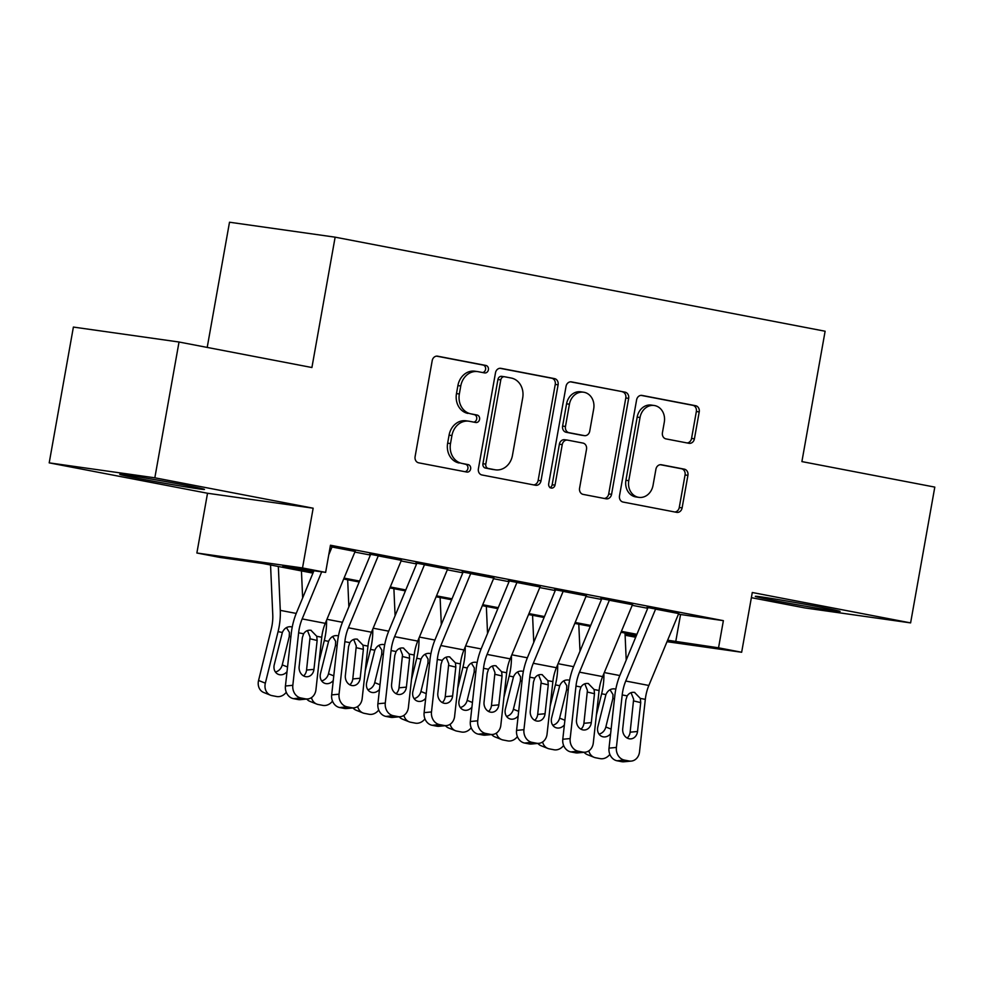 <?xml version="1.0" encoding="UTF-8"?>
<svg xmlns="http://www.w3.org/2000/svg" width="984" height="984" viewBox="0 0 984 984"><rect width="100%" height="100%" fill="white"/><g stroke="black" fill="none" stroke-linecap="round" stroke-linejoin="round"><path stroke-width="1.48" d="M488.396 369.787A3.788 3.235 98.1 0 0 485.887 365.445L437.683 356.196A5.412 4.612 98.1 0 0 437.486 356.159A5.412 4.612 98.1 0 0 432.197 360.648L415.1 456.625A5.412 4.612 98.1 0 0 418.692 462.824L466.896 472.074A3.788 3.235 98.1 0 0 468.224 464.62L461.988 463.415A17.331 14.785 98.1 0 1 450.5 443.575L451.927 435.568A17.331 14.785 98.1 0 1 468.876 421.201A17.331 14.785 98.1 0 1 469.491 421.3L475.727 422.493A3.788 3.235 98.1 0 0 477.055 415.027L470.819 413.833A17.331 14.785 98.1 0 1 459.344 393.981L460.758 385.986A17.331 14.785 98.1 0 1 477.707 371.608A17.331 14.785 98.1 0 1 478.322 371.718L484.558 372.911A3.788 3.235 98.1 0 0 488.396 369.787M482.591 372.53A3.788 3.235 98.1 0 0 483.033 365.039L436.625 356.134M464.928 471.705A3.788 3.235 98.1 0 0 465.371 464.214L461.988 463.415M473.759 422.111A3.788 3.235 98.1 0 0 474.202 414.633L470.819 413.833M819.967 607.042A43.05 0.947 -169.9 0 0 777.126 599.391A43.05 0.947 -169.9 0 0 755.318 596.341A43.05 0.947 -169.9 0 0 775.429 600.744A43.05 0.947 -169.9 0 0 818.27 608.395A43.05 0.947 -169.9 0 0 840.078 611.445A43.05 0.947 -169.9 0 0 819.967 607.042M184.377 485.026A43.05 0.947 -169.9 0 0 141.536 477.375A43.05 0.947 -169.9 0 0 119.728 474.325A43.05 0.947 -169.9 0 0 139.839 478.716A43.05 0.947 -169.9 0 0 182.68 486.367A43.05 0.947 -169.9 0 0 204.487 489.417A43.05 0.947 -169.9 0 0 184.377 485.026M688.923 443.304A5.412 4.612 98.1 0 0 689.12 443.329A5.412 4.612 98.1 0 0 694.421 438.839L699.218 411.915A5.412 4.612 98.1 0 0 695.626 405.716L642.085 395.433A5.412 4.612 98.1 0 0 641.888 395.396A5.412 4.612 98.1 0 0 636.599 399.898L619.502 495.862A5.412 4.612 98.1 0 0 623.093 502.061L676.635 512.344A5.412 4.612 98.1 0 0 676.82 512.381A5.412 4.612 98.1 0 0 682.121 507.879L687.914 475.358A5.412 4.612 98.1 0 0 684.323 469.159L661.408 464.756A5.412 4.612 98.1 0 0 661.223 464.731A5.412 4.612 98.1 0 0 655.922 469.22L653.044 485.346A14.489 12.349 98.1 0 1 638.887 497.363A14.489 12.349 98.1 0 1 628.776 480.684L640.031 417.511A14.489 12.349 98.1 0 1 654.2 405.494A14.489 12.349 98.1 0 1 664.298 422.173L662.429 432.702A5.412 4.612 98.1 0 0 666.02 438.901L688.923 443.304M678.431 614.201L723.375 620.658L718.541 647.816L741.653 652.257L667.017 641.691M179.026 342.014L154.832 477.806L49.2 462.861L73.394 327.069L179.026 342.014L311.916 367.524L335.138 237.169L825.121 331.227L801.899 461.594L934.8 487.105L910.606 622.897L752.293 592.503L741.653 652.257M49.2 462.861L207.526 493.255L313.158 508.199L154.832 477.806M313.158 508.199L302.518 567.952L325.63 572.393L282.802 566.329L313.342 572.196M723.375 620.658L330.464 545.234L325.63 572.393M558.1 384.83A5.412 4.612 98.1 0 0 554.521 378.619L500.979 368.348A5.412 4.612 98.1 0 0 500.782 368.311A5.412 4.612 98.1 0 0 495.493 372.801L478.396 468.778A5.412 4.612 98.1 0 0 481.976 474.977L535.517 485.26A5.412 4.612 98.1 0 0 535.714 485.284A5.412 4.612 98.1 0 0 541.003 480.795L558.1 384.83L555.247 384.424A5.412 4.612 98.1 0 0 551.655 378.213L499.921 368.287M571.532 381.89L625.074 392.173A5.412 4.612 98.1 0 1 628.653 398.372L611.568 494.337A5.412 4.612 98.1 0 1 606.267 498.827A5.412 4.612 98.1 0 1 606.07 498.802L583.168 494.398A5.412 4.612 98.1 0 1 579.576 488.199L586.513 449.282A5.412 4.612 98.1 0 0 582.922 443.071L567.719 440.156A5.412 4.612 98.1 0 0 567.534 440.119A5.412 4.612 98.1 0 0 562.233 444.62L555.013 485.137A3.788 3.235 98.1 0 1 548.666 483.919L566.046 386.343A5.412 4.612 98.1 0 1 571.335 381.853A5.412 4.612 98.1 0 1 571.532 381.89L571.15 381.829M751.37 597.669L804.974 607.952L910.606 622.897M355.224 551.188L330.28 546.255M401.46 560.056L369.652 554.152M447.683 568.937L415.875 563.033M493.906 577.805L462.099 571.901M540.13 586.685L508.322 580.781M586.353 595.554L554.546 589.65M632.577 604.434L600.781 598.53M354.855 552.073L370.365 555.05M401.091 560.954L416.589 563.93M447.314 569.822L462.812 572.799M493.537 578.703L509.036 581.679M539.761 587.571L555.271 590.548M585.984 596.452L601.495 599.428M632.208 605.32L647.718 608.297M647.005 607.399L678.8 613.303M335.138 237.169L229.506 222.224L207.206 347.426M635.701 637.251L625.111 635.221M312.961 573.131L262.814 563.5L219.986 557.436L196.874 553.008L302.518 567.952M207.526 493.255L196.874 553.008M667.632 640.215L718.541 647.816M344.068 578.088L359.566 581.064M390.291 586.968L405.789 589.945M436.515 595.837L452.013 598.813M482.738 604.717L498.248 607.694M528.962 613.586L544.472 616.562M575.185 622.466L590.695 625.443M621.408 631.334L636.919 634.311M636.525 635.246L621.027 632.269M590.302 626.377L574.804 623.401M544.078 617.497L528.58 614.52M497.855 608.629L482.344 605.652M451.631 599.748L436.121 596.771M405.408 590.88L389.898 587.903M359.185 581.999L343.674 579.023M625.086 634.594L636.144 636.156M680.547 614.606L675.713 641.765M477.707 371.608L474.854 371.202A17.331 14.785 98.1 0 0 457.904 385.58L460.758 385.986M467.966 413.428A17.331 14.785 98.1 0 1 456.478 393.575L457.904 385.58M468.876 421.201L466.022 420.795A17.331 14.785 98.1 0 0 449.073 435.162L451.927 435.568M459.134 463.009A17.331 14.785 98.1 0 1 447.646 443.169L449.073 435.162M533.722 484.903A5.412 4.612 98.1 0 0 538.15 480.389L555.247 384.424M504.632 376.761A3.788 3.235 98.1 0 0 500.794 379.886L485.788 464.128A3.788 3.235 98.1 0 0 488.298 468.47L494.878 469.737A17.331 14.785 98.1 0 0 495.493 469.835A17.331 14.785 98.1 0 0 512.443 455.457L522.701 397.88A17.331 14.785 98.1 0 0 511.213 378.028L504.632 376.761M504.374 376.724L501.778 376.368A3.788 3.235 98.1 0 0 497.941 379.48L500.794 379.886M495.493 469.835L492.64 469.429A17.331 14.785 98.1 0 1 492.025 469.331L485.444 468.064A3.788 3.235 98.1 0 1 482.935 463.722L497.941 379.48M570.474 381.829L625.074 392.173M604.274 498.457A5.412 4.612 98.1 0 0 608.702 493.931L625.799 397.966A5.412 4.612 98.1 0 0 622.22 391.767M567.337 440.106L564.865 439.75A5.412 4.612 98.1 0 0 564.668 439.725A5.412 4.612 98.1 0 0 559.379 444.214L552.159 484.731L555.013 485.137M549.933 487.683A3.788 3.235 98.1 0 0 552.159 484.731M593.696 408.889A14.489 12.349 98.1 0 0 583.598 392.21A14.489 12.349 98.1 0 0 569.428 404.227L565.468 426.49A5.412 4.612 98.1 0 0 569.047 432.689L584.25 435.604A5.412 4.612 98.1 0 0 584.434 435.641A5.412 4.612 98.1 0 0 589.736 431.152L593.696 408.889M583.598 392.21L580.745 391.804A14.489 12.349 98.1 0 0 566.575 403.821L569.428 404.227M581.778 435.26A5.412 4.612 98.1 0 1 581.581 435.236A5.412 4.612 98.1 0 1 581.396 435.211L566.194 432.284A5.412 4.612 98.1 0 1 562.602 426.084L566.575 403.821M654.2 405.494L651.346 405.088A14.489 12.349 98.1 0 0 637.177 417.105L640.031 417.511M638.887 497.363L636.033 496.957A14.489 12.349 98.1 0 1 625.922 480.278L637.177 417.105M674.827 512A5.412 4.612 98.1 0 0 679.268 507.486L685.061 474.952A5.412 4.612 98.1 0 0 681.469 468.753L660.35 464.706M687.127 442.96A5.412 4.612 98.1 0 0 691.555 438.433L696.352 411.509A5.412 4.612 98.1 0 0 692.773 405.31L641.027 395.371M270.551 564.988L272.765 614.754A27.589 14.403 100.9 0 1 271.289 628.936L258.571 680.461L265.348 683.167A11.033 9.373 111.7 0 0 270.502 695.196A11.033 9.373 111.7 0 0 271.953 695.614L276.578 696.512A11.033 9.373 111.7 0 0 286.282 692.232M278.337 566.476L280.28 610.363A41.389 21.611 100.9 0 1 278.066 631.642L265.348 683.167M301.448 570.917L302.642 597.977M287.033 671.629A8.831 7.491 -68.3 0 1 279.542 674.716A8.831 7.491 -68.3 0 1 278.374 674.372A8.831 7.491 -68.3 0 1 274.253 664.754L282.359 632.466C284.29 628.272 287.18 626.377 291.03 626.783L290.12 626.685M270.502 695.196L263.724 692.49A11.033 9.373 -68.3 0 1 258.571 680.461M275.397 671.986A8.831 7.491 111.7 0 0 282.26 664.889L287.549 666.992M290.907 636.623L289.259 636.55L282.26 664.889M289.259 636.55L289.419 632.417L286.442 627.595M355.286 551.04A19.311 10.086 100.9 0 1 355.126 551.446L325.273 623.352A27.589 14.403 -79.1 0 0 321.743 637.251L315.938 689.747A11.033 9.311 84.6 0 1 307.734 698.96A11.033 9.311 84.6 0 1 305.483 698.849L300.87 697.964L293.478 698.665L298.103 699.55L305.483 698.849M313.945 570.732L296.541 612.663A41.389 21.611 -79.1 0 0 291.252 633.511L285.434 686.008L292.826 685.307A11.033 9.311 84.6 0 0 300.87 697.964M321.707 571.827L302.162 618.911A27.589 14.403 -79.1 0 0 298.632 632.81L292.826 685.307M332.174 546.6A19.311 10.086 100.9 0 1 332.014 547.006L328.742 554.878M303.576 675.922A8.831 7.441 84.6 0 0 306.553 670.067L310.071 637.128L307.463 630.559M293.478 698.665A11.033 9.311 -95.4 0 1 285.434 686.008M307.734 698.96L300.354 699.661A11.033 9.311 -95.4 0 1 298.103 699.55M310.932 630.289L316.762 636.291L317.143 640.486L313.945 669.366A8.831 7.441 -95.4 0 1 307.377 676.734A8.831 7.441 -95.4 0 1 305.581 676.648A8.831 7.441 -95.4 0 1 299.148 666.525L302.346 637.657L303.613 633.77C305.458 631.002 307.906 629.846 310.932 630.289L311.215 630.35M326.54 620.314A41.389 21.611 100.9 0 1 324.289 640.523L319.025 661.851M347.672 579.785L348.865 606.845M333.256 680.497A8.831 7.491 -68.3 0 1 325.766 683.585A8.831 7.491 -68.3 0 1 324.597 683.24A8.831 7.491 -68.3 0 1 320.476 673.622L328.582 641.347C330.513 637.152 333.404 635.258 337.254 635.664L336.356 635.553M332.506 701.1A11.033 9.373 111.7 0 1 322.801 705.38L318.176 704.495A11.033 9.373 111.7 0 1 316.725 704.064L309.948 701.371A11.033 9.373 -68.3 0 1 306.75 699.058M311.485 697.607A11.033 9.373 111.7 0 0 316.725 704.064M321.62 680.854A8.831 7.491 111.7 0 0 328.484 673.757L333.773 675.86M337.131 645.504L335.483 645.418L328.484 673.757M335.483 645.418L335.642 641.297L332.666 636.476M372.764 629.182A41.389 21.611 100.9 0 1 370.513 649.391L365.248 670.719M393.895 588.666L395.088 615.726M379.48 689.378A8.831 7.491 -68.3 0 1 371.989 692.453A8.831 7.491 -68.3 0 1 370.82 692.121A8.831 7.491 -68.3 0 1 366.7 682.502L374.806 650.215C376.737 646.021 379.627 644.126 383.477 644.532L382.579 644.434M378.729 709.981A11.033 9.373 111.7 0 1 369.025 714.261L364.4 713.363A11.033 9.373 111.7 0 1 362.948 712.945L356.171 710.239A11.033 9.373 -68.3 0 1 352.973 707.926M357.709 706.475A11.033 9.373 111.7 0 0 362.948 712.945M367.844 689.735A8.831 7.491 111.7 0 0 374.719 682.638L379.996 684.741M383.354 654.372L381.706 654.298L374.719 682.638M381.706 654.298L381.866 650.166L378.889 645.344M418.987 638.062A41.389 21.611 100.9 0 1 416.736 658.271L411.472 679.6M440.119 597.534L441.312 624.594M425.703 698.246A8.831 7.491 -68.3 0 1 418.212 701.334A8.831 7.491 -68.3 0 1 417.044 700.989A8.831 7.491 -68.3 0 1 412.923 691.371L421.029 659.096C422.96 654.901 425.851 653.007 429.701 653.413L428.803 653.302M424.953 718.849A11.033 9.373 111.7 0 1 415.248 723.129L410.636 722.244A11.033 9.373 111.7 0 1 409.172 721.813L402.394 719.12A11.033 9.373 -68.3 0 1 399.197 716.807M403.932 715.356A11.033 9.373 111.7 0 0 409.172 721.813M414.079 698.603A8.831 7.491 111.7 0 0 420.943 691.506L426.22 693.609M429.577 663.253L427.929 663.167L420.943 691.506M427.929 663.167L428.089 659.046L425.113 654.225M465.211 646.931A41.389 21.611 100.9 0 1 462.96 667.14L457.695 688.468M486.342 606.415L487.547 633.475M471.926 707.127A8.831 7.491 -68.3 0 1 464.436 710.202A8.831 7.491 -68.3 0 1 463.279 709.87A8.831 7.491 -68.3 0 1 459.147 700.251L467.252 667.964C469.183 663.769 472.074 661.875 475.924 662.281L475.026 662.183M471.176 727.729A11.033 9.373 111.7 0 1 461.471 732.01L456.859 731.112A11.033 9.373 111.7 0 1 455.395 730.694L448.618 727.988A11.033 9.373 -68.3 0 1 445.432 725.675M450.168 724.224A11.033 9.373 111.7 0 0 455.395 730.694M460.303 707.484A8.831 7.491 111.7 0 0 467.166 700.387L472.443 702.49M475.801 672.121L474.165 672.047L467.166 700.387M474.165 672.047L474.325 667.915L471.336 663.093M401.509 559.908A19.311 10.086 100.9 0 1 401.349 560.327L371.497 632.22A27.589 14.403 -79.1 0 0 367.967 646.119L362.161 698.628A11.033 9.311 84.6 0 1 353.957 707.84A11.033 9.311 84.6 0 1 351.706 707.73L347.094 706.844L339.701 707.545L344.326 708.431L351.706 707.73M370.661 554.349L342.764 621.531A41.389 21.611 -79.1 0 0 337.475 642.38L331.669 694.889L339.049 694.187A11.033 9.311 84.6 0 0 347.094 706.844M378.397 555.48A19.311 10.086 100.9 0 1 378.237 555.886L348.385 627.78A27.589 14.403 -79.1 0 0 344.855 641.679L339.049 694.187M349.8 684.79A8.831 7.441 84.6 0 0 352.789 678.948L356.294 645.996L353.699 639.428M339.701 707.545A11.033 9.311 -95.4 0 1 331.669 694.889M353.957 707.84L346.577 708.541A11.033 9.311 -95.4 0 1 344.326 708.431M357.167 639.157L362.998 645.16L363.367 649.366L360.169 678.247A8.831 7.441 -95.4 0 1 353.6 685.614A8.831 7.441 -95.4 0 1 351.805 685.528A8.831 7.441 -95.4 0 1 345.372 675.405L348.57 646.525L349.837 642.638C351.682 639.883 354.129 638.714 357.167 639.157L357.438 639.219M447.732 568.789A19.311 10.086 100.9 0 1 447.572 569.195L417.733 641.101A27.589 14.403 -79.1 0 0 414.202 655L408.385 707.496A11.033 9.311 84.6 0 1 400.18 716.709A11.033 9.311 84.6 0 1 397.942 716.598L393.317 715.712L385.925 716.413L390.55 717.299L397.942 716.598M416.884 563.229L389 630.412A41.389 21.611 -79.1 0 0 383.698 651.26L377.893 703.757L385.273 703.056A11.033 9.311 84.6 0 0 393.317 715.712M424.621 564.349A19.311 10.086 100.9 0 1 424.461 564.755L394.609 636.66A27.589 14.403 -79.1 0 0 391.078 650.559L385.273 703.056M396.023 693.671A8.831 7.441 84.6 0 0 399.012 687.816L402.517 654.877L399.922 648.308M385.925 716.413A11.033 9.311 -95.4 0 1 377.893 703.757M400.18 716.709L392.8 717.41A11.033 9.311 -95.4 0 1 390.55 717.299M403.391 648.038L409.221 654.04L409.59 658.234L406.392 687.115A8.831 7.441 -95.4 0 1 399.836 694.483A8.831 7.441 -95.4 0 1 398.028 694.396A8.831 7.441 -95.4 0 1 391.595 684.274L394.793 655.393L396.06 651.519C397.905 648.751 400.353 647.595 403.391 648.038L403.661 648.087M493.956 577.657A19.311 10.086 100.9 0 1 493.796 578.075L463.956 649.969A27.589 14.403 -79.1 0 0 460.426 663.868L454.608 716.377A11.033 9.311 84.6 0 1 446.404 725.589A11.033 9.311 84.6 0 1 444.165 725.479L439.541 724.593L432.161 725.294L436.773 726.18L444.165 725.479M463.107 572.098L435.223 639.28A41.389 21.611 -79.1 0 0 429.922 660.129L424.116 712.637L431.496 711.936A11.033 9.311 84.6 0 0 439.541 724.593M470.844 573.229A19.311 10.086 100.9 0 1 470.684 573.635L440.844 645.529A27.589 14.403 -79.1 0 0 437.314 659.428L431.496 711.936M442.247 702.539A8.831 7.441 84.6 0 0 445.235 696.697L448.753 663.745L446.146 657.177M432.161 725.294A11.033 9.311 -95.4 0 1 424.116 712.637M446.404 725.589L439.024 726.29A11.033 9.311 -95.4 0 1 436.773 726.18M449.614 656.906L455.444 662.909L455.813 667.115L452.615 695.995A8.831 7.441 -95.4 0 1 446.059 703.363A8.831 7.441 -95.4 0 1 444.264 703.277A8.831 7.441 -95.4 0 1 437.831 693.154L441.017 664.274L442.283 660.387C444.141 657.632 446.576 656.463 449.614 656.906L449.885 656.968M540.191 586.538A19.311 10.086 100.9 0 1 540.019 586.944L510.179 658.849A27.589 14.403 -79.1 0 0 506.649 672.749L500.831 725.245A11.033 9.311 84.6 0 1 492.627 734.458A11.033 9.311 84.6 0 1 490.389 734.347L485.764 733.461L478.384 734.162L482.996 735.048L490.389 734.347M509.331 580.978L481.447 648.161A41.389 21.611 -79.1 0 0 476.145 669.009L470.34 721.506L477.72 720.805A11.033 9.311 84.6 0 0 485.764 733.461M517.08 582.097A19.311 10.086 100.9 0 1 516.908 582.503L487.068 654.409A27.589 14.403 -79.1 0 0 483.538 668.308L477.72 720.805M488.482 711.42A8.831 7.441 84.6 0 0 491.459 705.565L494.977 672.625L492.369 666.057M478.384 734.162A11.033 9.311 -95.4 0 1 470.34 721.506M492.627 734.458L485.247 735.159A11.033 9.311 -95.4 0 1 482.996 735.048M495.838 665.787L501.668 671.789L502.037 675.983L498.839 704.864A8.831 7.441 -95.4 0 1 492.283 712.231A8.831 7.441 -95.4 0 1 490.487 712.145A8.831 7.441 -95.4 0 1 484.054 702.023L487.252 673.142L488.507 669.268C490.364 666.5 492.799 665.344 495.838 665.787L496.12 665.836M511.434 655.811A41.389 21.611 100.9 0 1 509.183 676.02L503.919 697.349M532.565 615.283L533.771 642.343M518.15 715.995A8.831 7.491 -68.3 0 1 510.659 719.083A8.831 7.491 -68.3 0 1 509.503 718.738A8.831 7.491 -68.3 0 1 505.37 709.12L513.476 676.844C515.407 672.65 518.297 670.756 522.147 671.162L521.249 671.051M517.399 736.598A11.033 9.373 111.7 0 1 507.707 740.878L503.082 739.993A11.033 9.373 111.7 0 1 501.631 739.562L494.841 736.856A11.033 9.373 -68.3 0 1 491.656 734.556M496.391 733.105A11.033 9.373 111.7 0 0 501.631 739.562M506.526 716.352A8.831 7.491 111.7 0 0 513.39 709.255L518.666 711.358M522.024 681.002L520.388 680.916L513.39 709.255M520.388 680.916L520.548 676.795L517.559 671.974M586.415 595.406A19.311 10.086 100.9 0 1 586.243 595.824L556.403 667.718A27.589 14.403 -79.1 0 0 552.873 681.617L547.055 734.125A11.033 9.311 84.6 0 1 538.863 743.338A11.033 9.311 84.6 0 1 536.612 743.227L531.987 742.342L524.607 743.043L529.232 743.929L536.612 743.227M555.554 589.846L527.67 657.029A41.389 21.611 -79.1 0 0 522.369 677.878L516.563 730.386L523.943 729.685A11.033 9.311 84.6 0 0 531.987 742.342M563.303 590.978A19.311 10.086 100.9 0 1 563.131 591.384L533.291 663.278A27.589 14.403 -79.1 0 0 529.761 677.176L523.943 729.685M534.706 720.288A8.831 7.441 84.6 0 0 537.682 714.433L541.2 681.494L538.592 674.926M524.607 743.043A11.033 9.311 -95.4 0 1 516.563 730.386M538.863 743.338L531.471 744.027A11.033 9.311 -95.4 0 1 529.232 743.929M542.061 674.655L547.891 680.657L548.26 684.864L545.062 713.744A8.831 7.441 -95.4 0 1 538.506 721.112A8.831 7.441 -95.4 0 1 536.711 721.026A8.831 7.441 -95.4 0 1 530.278 710.903L533.476 682.023L534.742 678.136C536.587 675.381 539.023 674.212 542.061 674.655L542.344 674.716M557.657 664.68A41.389 21.611 100.9 0 1 555.419 684.889L550.142 706.217M578.789 624.163L579.994 651.224M564.385 724.876A8.831 7.491 -68.3 0 1 556.882 727.951A8.831 7.491 -68.3 0 1 555.726 727.619A8.831 7.491 -68.3 0 1 551.593 718L559.699 685.713C561.63 681.518 564.533 679.624 568.383 680.03L567.473 679.932M563.623 745.478A11.033 9.373 111.7 0 1 553.931 749.759L549.306 748.861A11.033 9.373 111.7 0 1 547.854 748.443L541.077 745.737A11.033 9.373 -68.3 0 1 537.879 743.424M542.615 741.973A11.033 9.373 111.7 0 0 547.854 748.443M552.75 725.22A8.831 7.491 111.7 0 0 559.613 718.135L564.89 720.239M568.26 689.87L566.612 689.796L559.613 718.135M566.612 689.796L566.772 685.663L563.783 680.842M632.638 604.287A19.311 10.086 100.9 0 1 632.466 604.693L602.626 676.598A27.589 14.403 -79.1 0 0 599.096 690.497L593.291 742.994A11.033 9.311 84.6 0 1 585.086 752.206A11.033 9.311 84.6 0 1 582.836 752.096L578.211 751.21L570.831 751.911L575.456 752.797L582.836 752.096M601.778 598.727L573.893 665.91A41.389 21.611 -79.1 0 0 568.604 686.758L562.787 739.255L570.179 738.554A11.033 9.311 84.6 0 0 578.211 751.21M609.527 599.846A19.311 10.086 100.9 0 1 609.354 600.252L579.514 672.158A27.589 14.403 -79.1 0 0 575.984 686.057L570.179 738.554M580.929 729.169A8.831 7.441 84.6 0 0 583.906 723.314L587.423 690.374L584.816 683.806M570.831 751.911A11.033 9.311 -95.4 0 1 562.787 739.255M585.086 752.206L577.694 752.908A11.033 9.311 -95.4 0 1 575.456 752.797M588.284 683.536L594.115 689.538L594.484 693.732L591.298 722.613A8.831 7.441 -95.4 0 1 584.73 729.98A8.831 7.441 -95.4 0 1 582.934 729.894A8.831 7.441 -95.4 0 1 576.501 719.771L579.699 690.891L580.966 687.016C582.811 684.249 585.246 683.093 588.284 683.536L588.567 683.585M603.893 673.56A41.389 21.611 100.9 0 1 601.642 693.769L596.378 715.097M625.012 633.032L626.218 660.092M610.609 733.744A8.831 7.491 -68.3 0 1 603.106 736.831A8.831 7.491 -68.3 0 1 601.95 736.487A8.831 7.491 -68.3 0 1 597.829 726.869L605.923 694.593C607.866 690.399 610.756 688.505 614.606 688.911L613.696 688.8M609.846 754.347A11.033 9.373 111.7 0 1 600.154 758.627L595.529 757.741A11.033 9.373 111.7 0 1 594.078 757.311L587.3 754.605A11.033 9.373 -68.3 0 1 584.102 752.305M588.838 750.854A11.033 9.373 111.7 0 0 594.078 757.311M598.973 734.101A8.831 7.491 111.7 0 0 605.837 727.004L611.113 729.107M614.483 698.738L612.835 698.665L605.837 727.004M612.835 698.665L612.995 694.544L610.019 689.722M678.862 613.155A19.311 10.086 100.9 0 1 678.689 613.573L648.85 685.467A27.589 14.403 -79.1 0 0 645.319 699.366L639.514 751.874A11.033 9.311 84.6 0 1 631.31 761.087A11.033 9.311 84.6 0 1 629.059 760.976L624.434 760.091L617.054 760.78L621.679 761.678L629.059 760.976M648.001 607.595L620.117 674.778A41.389 21.611 -79.1 0 0 614.828 695.626L609.01 748.135L616.402 747.434A11.033 9.311 84.6 0 0 624.434 760.091M655.75 608.727A19.311 10.086 100.9 0 1 655.578 609.133L625.738 681.026A27.589 14.403 -79.1 0 0 622.208 694.925L616.402 747.434M627.152 738.037A8.831 7.441 84.6 0 0 630.129 732.182L633.647 699.243L631.039 692.674M617.054 760.78A11.033 9.311 -95.4 0 1 609.01 748.135M631.31 761.087L623.918 761.776A11.033 9.311 -95.4 0 1 621.679 761.678M634.508 692.404L640.338 698.406L640.719 702.613L637.521 731.493A8.831 7.441 -95.4 0 1 630.953 738.861A8.831 7.441 -95.4 0 1 629.157 738.775A8.831 7.441 -95.4 0 1 622.724 728.652L625.922 699.772L627.189 695.885C629.034 693.13 631.482 691.961 634.508 692.404L634.791 692.465M483.033 365.039L485.887 365.445M465.371 464.214L468.224 464.62M474.202 414.633L477.055 415.027M456.478 393.575L459.344 393.981M447.646 443.169L450.5 443.575M538.15 480.389L541.003 480.795M551.655 378.213L554.521 378.619M482.935 463.722L485.788 464.128M485.444 468.064L488.298 468.47M492.025 469.331L494.878 469.737M625.799 397.966L628.653 398.372M608.702 493.931L611.568 494.337M559.379 444.214L562.233 444.62M562.602 426.084L565.468 426.49M566.194 432.284L569.047 432.689M581.396 435.211L584.25 435.604M625.922 480.278L628.776 480.684M681.469 468.753L684.323 469.159M685.061 474.952L687.914 475.358M679.268 507.486L682.121 507.879M692.773 405.31L695.626 405.716M696.352 411.509L699.218 411.915M691.555 438.433L694.421 438.839M296.233 613.426L280.28 610.363M282.359 632.466L278.066 631.642M316.762 636.291L321.743 637.251M298.632 632.81L303.613 633.77M302.162 618.911L325.273 623.352M332.014 547.006L355.126 551.446M306.553 670.067L313.945 669.366M317.143 640.486L310.022 638.788M342.457 622.294L326.946 619.317M328.582 641.347L324.289 640.523M388.68 631.174L373.17 628.198M374.806 650.215L370.513 649.391M434.903 640.043L419.393 637.066M421.029 659.096L416.736 658.271M481.139 648.923L465.629 645.947M467.252 667.964L462.96 667.14M362.998 645.16L367.967 646.119M344.855 641.679L349.837 642.638M348.385 627.78L371.497 632.22M378.237 555.886L401.349 560.327M352.789 678.948L360.169 678.247M363.367 649.366L356.245 647.669M409.221 654.04L414.202 655M391.078 650.559L396.06 651.519M394.609 636.66L417.733 641.101M424.461 564.755L447.572 569.195M399.012 687.816L406.392 687.115M409.59 658.234L402.468 656.537M455.444 662.909L460.426 663.868M437.314 659.428L442.283 660.387M440.844 645.529L463.956 649.969M470.684 573.635L493.796 578.075M445.235 696.697L452.615 695.995M455.813 667.115L448.692 665.418M501.668 671.789L506.649 672.749M483.538 668.308L488.507 669.268M487.068 654.409L510.179 658.849M516.908 582.503L540.019 586.944M491.459 705.565L498.839 704.864M502.037 675.983L494.915 674.286M527.362 657.792L511.852 654.815M513.476 676.844L509.183 676.02M547.891 680.657L552.873 681.617M529.761 677.176L534.742 678.136M533.291 663.278L556.403 667.718M563.131 591.384L586.243 595.824M537.682 714.433L545.062 713.744M548.26 684.864L541.139 683.167M573.586 666.672L558.076 663.696M559.699 685.713L555.419 684.889M594.115 689.538L599.096 690.497M575.984 686.057L580.966 687.016M579.514 672.158L602.626 676.598M609.354 600.252L632.466 604.693M583.906 723.314L591.298 722.613M594.484 693.732L587.374 692.035M619.809 675.541L604.299 672.564M605.923 694.593L601.642 693.769M640.338 698.406L645.319 699.366M622.208 694.925L627.189 695.885M625.738 681.026L648.85 685.467M655.578 609.133L678.689 613.573M630.129 732.182L637.521 731.493M640.719 702.613L633.598 700.916M501.643 376.343L504.509 376.749M564.668 439.725L567.534 440.119M581.581 435.236L584.434 435.641"/></g></svg>
